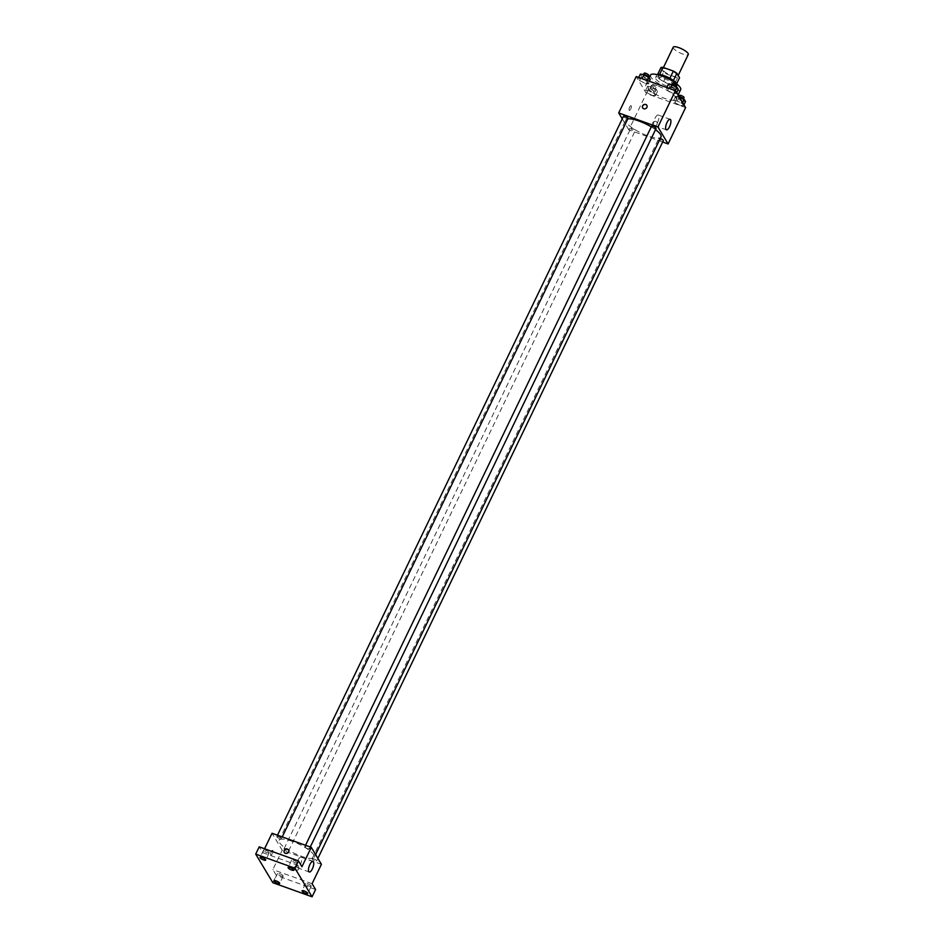 <?xml version="1.0" encoding="UTF-8"?>
<svg xmlns="http://www.w3.org/2000/svg" width="944" height="944" viewBox="0 0 944 944"><rect width="100%" height="100%" fill="white"/><g stroke="black" fill="none" stroke-linecap="round" stroke-linejoin="round"><path stroke-width="0.71" stroke-dasharray="4.72 3.54" d="M673.214 47.2A8.366 2.195 -154.3 0 0 679.798 52.805A8.366 2.195 -154.3 0 0 688.294 54.457M668.352 69.478A8.366 2.195 -154.3 0 0 662.712 69.03A8.366 2.195 -154.3 0 0 669.296 74.635A8.366 2.195 -154.3 0 0 677.792 76.287A8.366 2.195 -154.3 0 0 668.352 69.478M677.473 77.951L667.148 74.246A10.797 2.832 -154.3 0 1 663.62 72.027L660.116 79.308A10.797 2.832 -154.3 0 0 663.644 81.526L673.969 85.231L677.473 77.951A10.797 2.832 -154.3 0 0 679.55 77.75M663.62 72.027L660.942 67.567M660.116 79.308L657.602 74.517M659.596 74.493L669.886 78.258M659.526 74.635A10.797 2.832 -154.3 0 0 657.437 74.847M673.969 85.231A10.797 2.832 -154.3 0 0 676.057 85.019L676.695 83.697M669.851 78.34A10.797 2.832 -154.3 0 1 673.379 80.559L676.057 85.019M676.836 84.075A11.151 2.926 25.7 0 1 676.801 84.771A11.151 2.926 25.7 0 1 667.396 83.438A11.151 2.926 25.7 0 1 656.941 76.417A11.151 2.926 25.7 0 1 656.694 75.095A11.151 2.926 25.7 0 1 657.213 74.635M655.773 78.836A11.151 2.926 -154.3 0 0 666.228 85.857A11.151 2.926 -154.3 0 0 675.633 87.202A11.151 2.926 -154.3 0 0 663.042 78.116A11.151 2.926 -154.3 0 0 655.525 77.526A11.151 2.926 -154.3 0 0 655.773 78.836M663.644 81.526L667.148 74.246M650.499 75.107A16.732 4.39 -154.3 0 0 663.679 86.317A16.732 4.39 -154.3 0 0 680.659 89.621M657.107 85.703A16.732 4.39 -154.3 0 0 645.838 84.807A16.732 4.39 -154.3 0 0 659.006 96.017A16.732 4.39 -154.3 0 0 675.987 99.321A16.732 4.39 -154.3 0 0 657.107 85.703M651.797 95.226L646.864 92.618L645.578 90.471L649.236 90.943L654.168 93.55L655.443 95.698L651.797 95.226L646.864 92.618L645.578 90.471L649.236 90.943L654.168 93.55L655.443 95.698L651.797 95.226L653.838 90.978L648.906 88.37L647.619 86.234L651.277 86.695L656.21 89.314L657.484 91.45L653.838 90.978M679.857 105.291L674.913 102.684L673.638 100.548L677.285 101.02L682.217 103.628L683.503 105.763L679.857 105.291L674.913 102.684L673.638 100.548L677.285 101.02L682.217 103.628L683.503 105.763L679.857 105.291L681.898 101.055L676.966 98.436L675.68 96.3L679.114 96.748M685.604 107.581L646.369 93.491L636.221 76.547M644.54 83.107L639.607 80.5L638.321 78.352L641.967 78.824L646.911 81.432L648.186 83.579L644.54 83.107L639.607 80.5L638.321 78.352L641.967 78.824L646.911 81.432L648.186 83.579L644.54 83.107L646.581 78.859L641.649 76.252L640.362 74.104M672.588 93.173L667.656 90.565L666.381 88.429L670.028 88.889L674.96 91.509L676.246 93.645L672.588 93.173L667.656 90.565L666.381 88.429L670.028 88.889L674.96 91.509L676.246 93.645L672.588 93.173L674.641 88.937L669.709 86.317L668.423 84.181M662.653 142.001L628.857 129.871L646.369 93.491M628.857 129.871L622.249 118.826M629.648 107.132A2.443 0.873 109.7 0 0 629.377 110.354A2.443 0.873 109.7 0 0 631.017 108.348A2.443 0.873 109.7 0 0 631.029 105.763A2.443 0.873 109.7 0 0 629.648 107.132A2.443 0.873 109.7 0 0 629.377 110.354A2.443 0.873 109.7 0 0 631.029 108.359A2.443 0.873 109.7 0 0 631.029 105.763A2.443 0.873 109.7 0 0 629.648 107.132M627.795 118.885A19.529 5.121 -154.3 0 0 625.813 119.971A19.529 5.121 -154.3 0 0 641.188 133.057A19.529 5.121 -154.3 0 0 661.001 136.904M655.514 129.658A19.529 5.121 -154.3 0 0 651.277 126.862M660.234 138.497A2.513 0.661 -154.3 0 0 658.794 138.449A2.513 0.661 -154.3 0 0 660.776 140.125A2.513 0.661 -154.3 0 0 663.325 140.621M632.433 128.514A2.513 0.661 -154.3 0 0 630.745 128.372A2.513 0.661 -154.3 0 0 632.716 130.06A2.513 0.661 -154.3 0 0 635.265 130.555A2.513 0.661 -154.3 0 0 632.433 128.514M623.488 116.254A2.513 0.661 -154.3 0 0 625.459 117.941A2.513 0.661 -154.3 0 0 628.008 118.437M656.068 128.502A2.513 0.661 25.7 0 1 654.369 128.372A2.513 0.661 25.7 0 1 651.537 126.331M655.915 121.457A2.443 2.183 -30.9 0 0 652.8 124.832A2.443 2.183 -30.9 0 0 656.989 122.319A2.443 2.183 -30.9 0 0 653.177 122.177A2.443 2.183 -30.9 0 0 656.021 125.458A2.443 2.183 -30.9 0 0 655.915 121.457M646.841 105.374L646.841 105.374A2.443 2.183 149.1 0 1 643.725 108.749A2.443 2.183 149.1 0 1 642.652 107.876L642.652 107.876M655.053 118.165A5.581 1.994 -70.3 0 1 658.216 115.026A5.581 1.994 -70.3 0 1 658.204 120.95A5.581 1.994 -70.3 0 1 654.44 125.528A5.581 1.994 -70.3 0 1 655.053 118.165M292.286 841.364A19.529 5.121 -154.3 0 0 279.141 840.313A19.529 5.121 -154.3 0 0 294.504 853.388A19.529 5.121 -154.3 0 0 314.317 857.246A19.529 5.121 -154.3 0 0 292.286 841.364M307.697 848.703A2.513 0.661 25.7 0 1 304.865 846.662A2.513 0.661 25.7 0 1 307.414 847.157A2.513 0.661 25.7 0 1 309.396 848.845A2.513 0.661 25.7 0 1 307.697 848.703M285.761 848.845A2.513 0.661 -154.3 0 0 284.073 848.715A2.513 0.661 -154.3 0 0 286.044 850.391A2.513 0.661 -154.3 0 0 288.593 850.886A2.513 0.661 -154.3 0 0 285.761 848.845M278.504 836.726A2.513 0.661 -154.3 0 0 276.804 836.596A2.513 0.661 -154.3 0 0 278.787 838.272A2.513 0.661 -154.3 0 0 281.336 838.768A2.513 0.661 -154.3 0 0 278.504 836.726M313.821 858.922A2.513 0.661 -154.3 0 0 312.122 858.78A2.513 0.661 -154.3 0 0 314.104 860.468A2.513 0.661 -154.3 0 0 316.653 860.963A2.513 0.661 -154.3 0 0 313.821 858.922M321.42 864.291L282.185 850.214L272.037 833.257M272.84 882.711L276.332 875.442L272.851 869.613L282.185 850.214M264.568 848.762L262.692 852.656L259.211 846.839M271.306 851.724A2.443 0.873 109.7 0 0 271.034 854.945A2.443 0.873 109.7 0 0 272.674 852.939A2.443 0.873 109.7 0 0 272.686 850.355A2.443 0.873 109.7 0 0 271.306 851.724A2.443 0.873 109.7 0 0 271.034 854.945A2.443 0.873 109.7 0 0 272.674 852.939A2.443 0.873 109.7 0 0 272.686 850.355A2.443 0.873 109.7 0 0 271.306 851.724M312.086 883.702L272.851 869.613M297.572 866.049A2.443 2.183 -30.9 0 0 294.457 869.424A2.443 2.183 -30.9 0 0 298.646 866.911A2.443 2.183 -30.9 0 0 294.835 866.769A2.443 2.183 -30.9 0 0 297.679 870.038A2.443 2.183 -30.9 0 0 297.572 866.037M262.692 852.656L301.938 866.745M288.498 849.966L288.498 849.966A2.443 2.183 149.1 0 1 285.383 853.341A2.443 2.183 149.1 0 1 284.309 852.467L284.309 852.467M297.879 860.326A5.581 1.994 -70.3 0 1 301.03 857.187A5.581 1.994 -70.3 0 1 301.018 863.111A5.581 1.994 -70.3 0 1 297.266 867.689A5.581 1.994 -70.3 0 1 297.879 860.326M283.094 875.784A3.139 0.826 -154.3 0 0 280.156 873.814A3.139 0.826 -154.3 0 0 277.512 873.436A3.139 0.826 -154.3 0 0 279.99 875.536A3.139 0.826 -154.3 0 0 283.165 876.162A3.139 0.826 -154.3 0 0 283.094 875.784M311.154 885.861A3.139 0.826 -154.3 0 0 308.216 883.879A3.139 0.826 -154.3 0 0 305.573 883.513A3.139 0.826 -154.3 0 0 308.039 885.614A3.139 0.826 -154.3 0 0 311.225 886.227A3.139 0.826 -154.3 0 0 311.154 885.861M315.579 889.519L276.332 875.442M269.146 852.479A3.139 0.826 -154.3 0 0 266.208 850.509A3.139 0.826 -154.3 0 0 263.565 850.131A3.139 0.826 -154.3 0 0 266.031 852.231A3.139 0.826 -154.3 0 0 269.205 852.845A3.139 0.826 -154.3 0 0 269.146 852.479M297.195 862.545A3.139 0.826 -154.3 0 0 294.257 860.574A3.139 0.826 -154.3 0 0 291.613 860.196A3.139 0.826 -154.3 0 0 294.08 862.297A3.139 0.826 -154.3 0 0 297.266 862.922A3.139 0.826 -154.3 0 0 297.195 862.545M678.288 89.397L674.641 88.937M672.789 85.833A2.513 0.661 -154.3 0 0 671.09 85.703A2.513 0.661 -154.3 0 0 673.072 87.379A2.513 0.661 -154.3 0 0 675.621 87.875A2.513 0.661 -154.3 0 0 672.789 85.833M667.656 90.565L669.709 86.317M666.381 88.429L666.806 87.521M674.96 91.509L675.397 90.6M676.246 93.645L676.695 92.701M672.258 83.273A2.513 0.661 -154.3 0 0 674.24 84.96A2.513 0.661 -154.3 0 0 676.789 85.456M685.545 101.527L681.898 101.055M680.046 97.952A2.513 0.661 -154.3 0 0 678.347 97.822A2.513 0.661 -154.3 0 0 680.329 99.509A2.513 0.661 -154.3 0 0 682.878 100.005A2.513 0.661 -154.3 0 0 680.046 97.952M674.913 102.684L676.966 98.436M673.638 100.548L675.68 96.3M677.285 101.02L679.243 96.949M682.217 103.628L682.677 102.684M683.503 105.763L683.952 104.819M679.515 95.391A2.513 0.661 -154.3 0 0 681.497 97.079A2.513 0.661 -154.3 0 0 684.046 97.574M650.227 79.331L646.581 78.859M644.728 75.768A2.513 0.661 -154.3 0 0 643.041 75.626A2.513 0.661 -154.3 0 0 645.012 77.314A2.513 0.661 -154.3 0 0 647.56 77.809A2.513 0.661 -154.3 0 0 644.728 75.768M639.607 80.5L641.649 76.252M638.321 78.352L638.758 77.455M646.911 81.432L647.336 80.535M648.186 83.579L649.307 81.243M644.197 73.207A2.513 0.661 -154.3 0 0 646.18 74.883A2.513 0.661 -154.3 0 0 648.729 75.378M651.985 87.886A2.513 0.661 -154.3 0 0 650.298 87.757A2.513 0.661 -154.3 0 0 652.269 89.432A2.513 0.661 -154.3 0 0 654.817 89.928A2.513 0.661 -154.3 0 0 651.985 87.886M646.864 92.618L648.906 88.37M645.578 90.471L647.619 86.234M649.236 90.943L651.277 86.695M654.168 93.55L656.21 89.314M655.443 95.698L657.484 91.45M653.154 85.467A2.513 0.661 -154.3 0 0 651.466 85.326A2.513 0.661 -154.3 0 0 653.437 87.013A2.513 0.661 -154.3 0 0 655.986 87.509A2.513 0.661 -154.3 0 0 653.154 85.467M663.443 67.508L662.712 69.03M678.181 75.461L677.792 76.287M675.633 87.202L676.801 84.771M655.525 77.526L656.694 75.095M675.987 99.321L678.075 94.99M645.838 84.807L649.248 77.703M654.44 125.528L666.393 129.824M658.216 115.026L670.157 119.322M314.317 857.246L315.603 854.58M279.141 840.313L625.813 119.971M305.526 845.281L304.865 846.662M310.281 846.992L309.396 848.845M288.593 850.886L635.265 130.555M284.073 848.715L630.745 128.372M281.336 838.768L282.221 836.915M276.804 836.596L277.477 835.216M316.653 860.963L317.892 858.391M312.122 858.78L658.794 138.449M297.266 867.689L309.207 871.985M301.03 857.187L312.983 861.483M277.512 873.436L274.02 880.717M283.165 876.162L279.66 883.431M263.565 850.131L260.06 857.412M269.205 852.845L265.712 860.126M291.613 860.196L288.109 867.477M297.266 862.922L293.761 870.191M305.573 883.513L302.068 890.782M311.225 886.227L307.72 893.508M675.621 87.875L676.14 86.801M671.09 85.703L671.621 84.594M682.878 100.005L683.397 98.919M678.347 97.822L678.984 96.512M647.56 77.809L648.08 76.735M643.041 75.626L643.572 74.517M654.817 89.928L655.986 87.509M650.298 87.757L651.466 85.326"/><path stroke-width="1.42" d="M678.181 75.461L688.294 54.457A8.366 2.195 -154.3 0 0 678.854 47.648A8.366 2.195 -154.3 0 0 673.214 47.2L663.443 67.508M673.438 80.464L676.883 73.29L679.55 77.75L676.695 83.697M659.596 74.493L663.03 67.366A10.797 2.832 -154.3 0 0 660.942 67.567L657.602 74.517M663.03 67.366L673.355 71.071A10.797 2.832 -154.3 0 1 676.883 73.29M669.886 78.258L673.355 71.071M657.213 74.635A11.151 2.926 25.7 0 1 668.022 77.302A11.151 2.926 25.7 0 1 676.836 84.075M678.075 94.99L680.659 89.621A16.732 4.39 -154.3 0 0 661.779 76.004A16.732 4.39 -154.3 0 0 650.499 75.107L649.248 77.703M622.249 118.826L618.709 112.926L636.221 76.547L675.456 90.624L685.604 107.581L668.104 143.96L662.653 142.001M651.277 126.862A19.529 5.121 -154.3 0 0 638.958 121.021A19.529 5.121 -154.3 0 0 627.795 118.885M315.603 854.58L661.001 136.904A19.529 5.121 -154.3 0 0 655.514 129.658M618.709 112.926L657.944 127.003L668.104 143.96M317.892 858.391L663.325 140.621A2.513 0.661 -154.3 0 0 660.493 138.579A2.513 0.661 -154.3 0 0 660.234 138.497M282.221 836.915L628.008 118.437A2.513 0.661 -154.3 0 0 625.176 116.395A2.513 0.661 -154.3 0 0 623.488 116.254L277.477 835.216M305.526 845.281L651.537 126.331A2.513 0.661 25.7 0 1 654.086 126.826A2.513 0.661 25.7 0 1 656.068 128.502L310.281 846.992M657.944 127.003L675.456 90.624M667.007 122.449A5.581 1.994 -70.3 0 1 670.157 119.322A5.581 1.994 -70.3 0 1 670.146 125.245A5.581 1.994 -70.3 0 1 666.393 129.824A5.581 1.994 -70.3 0 1 667.007 122.449M643.725 108.749A2.443 2.183 149.1 0 1 643.619 104.749A2.443 2.183 149.1 0 1 646.463 108.017A2.443 2.183 149.1 0 1 643.725 108.749M642.652 107.876A2.443 2.183 149.1 0 1 646.841 105.374M264.568 848.762L272.037 833.257L311.272 847.346L321.42 864.291L312.086 883.702L315.579 889.519L312.075 896.8L272.84 882.711L255.706 854.108L259.211 846.839L298.446 860.916L301.938 866.745L311.272 847.346M255.706 854.108L294.941 868.197L298.446 860.916M294.941 868.197L312.075 896.8M309.833 864.61A5.581 1.994 -70.3 0 1 312.983 861.483A5.581 1.994 -70.3 0 1 312.971 867.406A5.581 1.994 -70.3 0 1 309.207 871.985A5.581 1.994 -70.3 0 1 309.833 864.61M285.383 853.341A2.443 2.183 149.1 0 1 285.277 849.34A2.443 2.183 149.1 0 1 288.121 852.609A2.443 2.183 149.1 0 1 285.383 853.341M284.309 852.467A2.443 2.183 149.1 0 1 288.498 849.966M302.139 891.16A3.139 0.826 25.7 0 1 302.068 890.782A3.139 0.826 25.7 0 1 304.711 891.16A3.139 0.826 25.7 0 1 307.65 893.13A3.139 0.826 25.7 0 1 307.72 893.508A3.139 0.826 25.7 0 1 305.077 893.13A3.139 0.826 25.7 0 1 302.139 891.16M288.18 867.843A3.139 0.826 25.7 0 1 288.109 867.477A3.139 0.826 25.7 0 1 290.752 867.855A3.139 0.826 25.7 0 1 293.69 869.825A3.139 0.826 25.7 0 1 293.761 870.191A3.139 0.826 25.7 0 1 291.118 869.825A3.139 0.826 25.7 0 1 288.18 867.843M260.131 857.777A3.139 0.826 25.7 0 1 260.06 857.412A3.139 0.826 25.7 0 1 262.703 857.777A3.139 0.826 25.7 0 1 265.642 859.76A3.139 0.826 25.7 0 1 265.712 860.126A3.139 0.826 25.7 0 1 263.069 859.748A3.139 0.826 25.7 0 1 260.131 857.777M274.079 881.082A3.139 0.826 25.7 0 1 274.02 880.717A3.139 0.826 25.7 0 1 276.663 881.094A3.139 0.826 25.7 0 1 279.601 883.065A3.139 0.826 25.7 0 1 279.66 883.431A3.139 0.826 25.7 0 1 277.017 883.053A3.139 0.826 25.7 0 1 274.079 881.082M666.806 87.521L668.423 84.181L672.069 84.653L677.001 87.261L678.288 89.397L676.695 92.701M670.122 88.712L672.069 84.653M675.397 90.6L677.001 87.261M676.14 86.801L676.789 85.456A2.513 0.661 -154.3 0 0 673.945 83.414A2.513 0.661 -154.3 0 0 672.258 83.273L671.621 84.594M679.114 96.748L684.258 99.38L685.545 101.527L683.952 104.819M682.677 102.684L684.258 99.38M683.397 98.919L684.046 97.574A2.513 0.661 -154.3 0 0 681.214 95.533A2.513 0.661 -154.3 0 0 679.515 95.391L678.984 96.512M638.758 77.455L640.362 74.104L644.02 74.576L648.953 77.196L650.227 79.331L649.307 81.243M642.062 78.635L644.02 74.576M647.336 80.535L648.953 77.196M648.08 76.735L648.729 75.378A2.513 0.661 -154.3 0 0 645.897 73.337A2.513 0.661 -154.3 0 0 644.197 73.207L643.572 74.517"/></g></svg>
